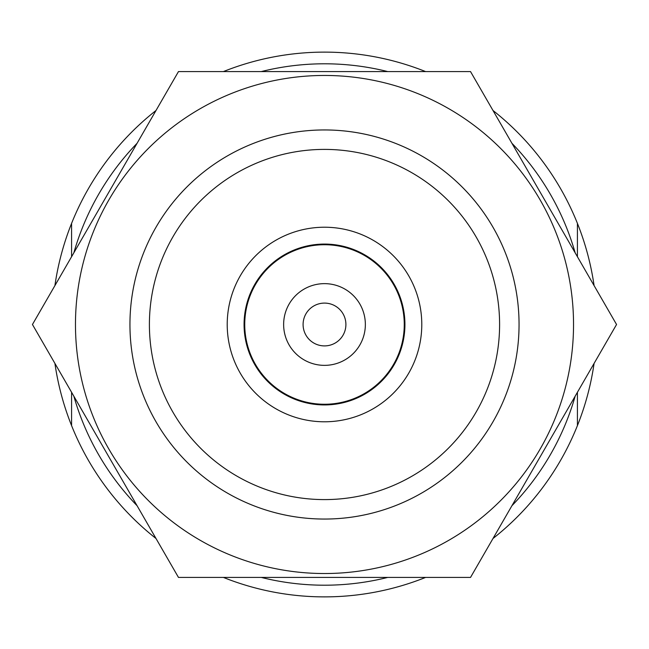 <?xml version="1.0" encoding="UTF-8"?>
<svg xmlns="http://www.w3.org/2000/svg" width="649" height="649" viewBox="0 0 649 649"><rect width="100%" height="100%" fill="white"/><g stroke="black" fill="none" stroke-linecap="round" stroke-linejoin="round"><path stroke-width="0.97" d="M492.989 110.492A272.377 272.377 0 0 1 577.423 223.402L577.423 256.728L577.423 223.402A272.377 272.377 0 0 1 594.086 285.592M492.989 538.508A272.377 272.377 0 0 0 577.423 425.598L577.423 392.272L577.423 425.598A272.377 272.377 0 0 0 594.086 363.408M425.598 577.423A272.377 272.377 0 0 1 223.402 577.423M156.011 538.508A272.377 272.377 0 0 1 71.577 425.598L71.577 392.272L71.577 425.598A272.377 272.377 0 0 1 54.914 363.408M156.011 110.492A272.377 272.377 0 0 0 71.577 223.402L71.577 256.728L71.577 223.402A272.377 272.377 0 0 0 54.914 285.592M223.402 71.577A272.377 272.377 0 0 1 425.598 71.577M575.152 396.206A260.703 260.703 0 0 1 511.923 505.717M387.721 577.423A260.703 260.703 0 0 1 261.279 577.423M137.077 505.717A260.703 260.703 0 0 1 73.848 396.206M73.848 252.794A260.703 260.703 0 0 1 137.077 143.283M261.279 71.577A260.703 260.703 0 0 1 387.721 71.577M511.923 143.283A260.703 260.703 0 0 1 575.152 252.794M324.5 149.4A175.1 175.1 0 0 1 476.139 412.05A175.1 175.1 0 0 1 172.861 412.05A175.1 175.1 0 0 1 324.5 149.4M324.5 227.223A97.277 97.277 0 0 1 408.748 373.143A97.277 97.277 0 0 1 240.252 373.143A97.277 97.277 0 0 1 324.5 227.223M324.5 129.946A194.554 194.554 0 0 1 492.989 421.777A194.554 194.554 0 0 1 156.011 421.777A194.554 194.554 0 0 1 324.5 129.946M324.5 244.73A79.77 79.77 0 0 1 393.578 364.381A79.77 79.77 0 0 1 255.422 364.381A79.77 79.77 0 0 1 324.5 244.73M324.5 244.073A80.427 80.427 0 0 1 394.154 364.714A80.427 80.427 0 0 1 254.846 364.714A80.427 80.427 0 0 1 324.5 244.073M345.901 324.5A21.401 21.401 0 0 1 313.8 343.037A21.401 21.401 0 0 1 313.8 305.963A21.401 21.401 0 0 1 345.901 324.5M365.355 324.5A40.855 40.855 0 0 1 304.073 359.887A40.855 40.855 0 0 1 304.073 289.113A40.855 40.855 0 0 1 365.355 324.5M75.471 324.5A249.029 249.029 0 0 0 388.954 565.044A249.029 249.029 0 0 0 540.171 199.981A249.029 249.029 0 0 0 75.471 324.5M32.45 324.5L178.475 577.423L470.525 577.423L616.55 324.5L470.525 71.577L178.475 71.577L32.45 324.5M492.989 227.223A194.554 194.554 0 0 0 156.011 227.223A194.554 194.554 0 0 0 324.5 519.054A194.554 194.554 0 0 0 492.989 227.223"/></g></svg>
